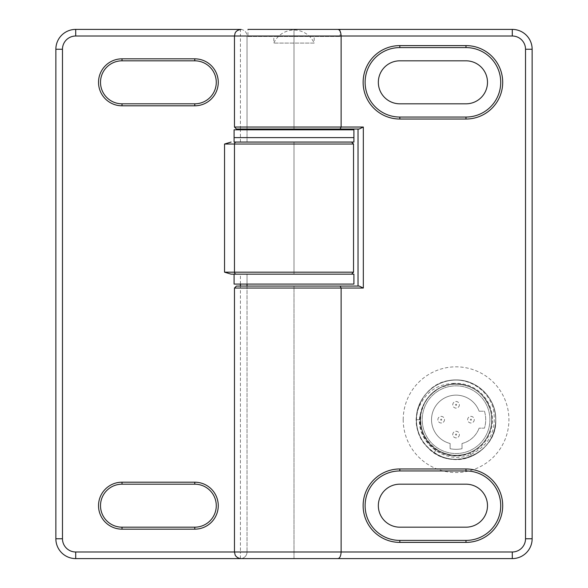 <?xml version="1.0" encoding="UTF-8"?>
<svg xmlns="http://www.w3.org/2000/svg" width="588" height="588" viewBox="0 0 588 588"><rect width="100%" height="100%" fill="white"/><g stroke="black" fill="none" stroke-linecap="round" stroke-linejoin="round"><path stroke-width="0.44" stroke-dasharray="2.94 2.21" d="M240.419 558.563L240.419 551.985L247.034 551.985A6.615 6.615 0 0 1 240.419 558.6L75.705 558.6A19.845 19.845 0 0 1 55.86 538.755L55.86 49.245A19.845 19.845 0 0 1 75.705 29.4L240.419 29.4A6.615 6.615 0 0 1 247.034 36.015L240.419 36.015L240.419 29.437M247.034 286.062L247.034 551.985L247.034 274.155L294 274.155L294 142.053L294 274.155L351.55 274.155L234.097 274.155L353.902 274.155M247.034 129.022L247.034 36.015L247.034 142.053L351.55 142.053L236.45 142.053A1.985 1.985 0 0 0 234.465 144.038L234.465 272.171M122.01 103.819L194.775 103.819A21.499 21.499 0 0 0 216.274 82.32A21.499 21.499 0 0 0 194.775 60.821L122.01 60.821A21.499 21.499 0 0 0 100.511 82.32A21.499 21.499 0 0 0 122.01 103.819M122.01 484.181A21.499 21.499 0 0 0 100.511 505.68A21.499 21.499 0 0 0 122.01 527.179L194.775 527.179A21.499 21.499 0 0 0 216.274 505.68A21.499 21.499 0 0 0 194.775 484.181L122.01 484.181M247.034 129.816L247.034 142.053L236.45 142.053M240.419 284.077L240.419 274.155L231.121 274.155M240.419 274.155L247.034 274.155L247.034 284.077M247.034 551.985A6.615 6.615 0 0 1 240.749 558.593M240.749 29.407A6.615 6.615 0 0 1 247.034 36.015M353.902 284.077L234.097 284.077M353.902 142.053L234.097 142.053M353.902 137.621L234.097 137.621L353.902 137.621M353.902 129.816L234.097 129.816M247.96 36.478L340.04 36.478L247.96 36.478L247.96 29.4L294 29.4L294 129.022L294 29.4L512.295 29.4A19.845 19.845 0 0 1 532.14 49.245L532.14 538.755A19.845 19.845 0 0 1 512.295 558.6L294 558.6L294 286.062L358.033 286.062L358.033 129.022L359.195 129.022M241.08 558.6L294 558.6L294 286.062M465.99 47.591L399.84 47.591A34.729 34.729 0 0 0 365.111 82.32A34.729 34.729 0 0 0 399.84 117.049L465.99 117.049A34.729 34.729 0 0 0 500.719 82.32A34.729 34.729 0 0 0 465.99 47.591M399.84 470.951A34.729 34.729 0 0 0 365.111 505.68A34.729 34.729 0 0 0 399.84 540.409L465.99 540.409A34.729 34.729 0 0 0 500.719 505.68A34.729 34.729 0 0 0 465.99 470.951L399.84 470.951M399.84 484.181A21.499 21.499 0 0 0 378.341 505.68A21.499 21.499 0 0 0 399.84 527.179L465.99 527.179A21.499 21.499 0 0 0 487.489 505.68A21.499 21.499 0 0 0 465.99 484.181L399.84 484.181M236.45 129.022L358.033 129.022M399.84 103.819L465.99 103.819A21.499 21.499 0 0 0 487.489 82.32A21.499 21.499 0 0 0 465.99 60.821L399.84 60.821A21.499 21.499 0 0 0 378.341 82.32A21.499 21.499 0 0 0 399.84 103.819M359.195 286.062L358.033 286.062M340.04 29.4L340.04 36.478M273.824 36.478L314.176 36.478L273.824 36.478L273.824 43.093A22.131 22.131 0 0 1 314.176 43.093L273.824 43.093L314.176 43.093L314.176 36.478M416.444 419.685A39.624 39.624 0 0 1 456.067 380.061A39.624 39.624 0 0 1 495.691 419.685A39.624 39.624 0 0 1 456.067 459.309A39.624 39.624 0 0 1 416.444 419.685A39.624 39.624 0 0 1 456.067 380.061A39.624 39.624 0 0 1 495.691 419.685A39.624 39.624 0 0 1 456.067 459.309A39.624 39.624 0 0 1 416.444 419.685M495.757 419.685A39.69 39.69 0 0 1 456.067 459.375A39.69 39.69 0 0 1 416.377 419.685A39.69 39.69 0 0 1 456.067 379.995A39.69 39.69 0 0 1 495.757 419.685C496.434 441.955 475.288 461.573 453.105 459.265C433.033 458.25 415.885 439.78 416.377 419.685C415.598 441.823 436.965 461.646 459.007 459.265C479.11 458.265 496.331 439.648 495.757 419.685C496.544 441.816 475.192 461.639 453.105 459.265C433.062 458.287 415.797 439.648 416.377 419.685C416.76 433.65 422.669 444.675 434.106 452.745C458.611 470.804 497.242 450.114 495.757 419.685C496.478 441.897 475.251 461.595 453.105 459.265C433.055 458.272 415.848 439.728 416.377 419.685C415.665 441.904 436.928 461.624 459.015 459.265C479.154 458.228 496.272 439.736 495.757 419.685C497.242 450.114 458.611 470.804 434.106 452.745C422.669 444.675 416.76 433.65 416.377 419.685C415.709 441.963 436.891 461.595 459.022 459.265C479.169 458.206 496.235 439.787 495.757 419.685C496.404 441.992 475.28 461.573 453.105 459.265C432.981 458.214 415.922 439.817 416.377 419.685C415.731 441.992 436.84 461.565 459.03 459.265C479.139 458.221 496.221 439.817 495.757 419.685C496.419 441.97 475.258 461.587 453.113 459.265C432.966 458.206 415.907 439.795 416.377 419.685C415.716 441.963 436.84 461.565 459.03 459.265C479.11 458.243 496.243 439.787 495.757 419.685C496.316 397.29 475.398 377.856 453.061 380.113C433.055 381.12 415.914 399.546 416.377 419.685C415.672 441.911 436.869 461.587 459.03 459.265C479.088 458.265 496.279 439.743 495.757 419.685C496.404 397.385 475.295 377.805 453.113 380.105C432.996 381.149 415.914 399.553 416.377 419.685L420.391 419.685L416.377 419.685C415.738 397.392 436.855 377.783 459.022 380.105C479.183 381.178 496.191 399.517 495.757 419.685C496.257 397.231 475.457 377.886 453.061 380.113C433.04 381.142 415.966 399.465 416.377 419.685C415.731 397.378 436.855 377.797 459.03 380.105C479.154 381.156 496.221 399.561 495.757 419.685C496.368 397.348 475.332 377.827 453.083 380.105C433.033 381.127 415.9 399.575 416.377 419.685C415.856 397.275 436.766 377.827 459.052 380.105C479.213 381.23 496.118 399.399 495.757 419.685C496.397 397.378 475.295 377.805 453.105 380.105C432.996 381.142 415.914 399.568 416.377 419.685C415.782 397.356 436.825 377.79 459.03 380.105C479.205 381.208 496.154 399.458 495.757 419.685C496.404 397.392 475.28 377.79 453.113 380.105C432.959 381.171 415.936 399.524 416.377 419.685C415.731 397.392 436.855 377.797 459.022 380.105C479.154 381.156 496.213 399.553 495.757 419.685C496.368 397.37 475.302 377.79 453.113 380.105C432.937 381.2 415.973 399.472 416.377 419.685C415.753 397.356 436.818 377.819 459.044 380.105C479.117 381.127 496.235 399.575 495.757 419.685C496.301 397.297 475.354 377.812 453.091 380.105C432.922 381.222 416.01 399.406 416.377 419.685C415.804 397.304 436.752 377.849 459.074 380.105C479.08 381.12 496.228 399.561 495.757 419.685C495.052 436.663 486.945 448.857 471.451 456.273C443.969 469.422 409.939 441.853 417.083 412.247A39.69 39.69 0 0 1 451.092 380.311C419.641 382.685 404.529 425.999 427.689 447.431C450.261 473.178 497.61 453.877 495.757 419.685M471.451 456.273L469.893 452.576C487.136 445.814 496.382 424.47 489.517 407.264C483.49 389.756 462.558 379.613 445.079 385.743C427.329 391.02 416.304 411.504 421.684 429.225C426.204 447.181 446.211 459.066 464.138 454.436C482.278 450.687 494.993 431.202 491.134 413.092C488.15 394.813 469.224 381.281 450.967 384.368C432.577 386.573 418.259 404.911 420.567 423.286C423.705 441.551 434.422 452.194 452.709 455.208C471.098 457.398 489.334 442.948 491.414 424.543C494.383 406.264 480.719 387.433 462.425 384.574C444.285 380.84 424.889 393.688 421.258 411.85C416.752 429.813 428.77 449.732 446.762 454.127C464.513 459.39 484.931 448.232 490.083 430.445C496.096 412.93 485.813 392.056 468.261 386.154C450.445 381.031 436.2 386.059 425.536 401.214C415.576 416.826 420.655 439.53 436.325 449.401L434.106 452.745L436.325 449.401C451.496 460.022 474.391 455.906 484.924 440.669C496.176 425.962 493.038 402.912 478.257 391.748C464.042 379.877 440.875 382.038 429.093 396.327C416.635 410.034 417.811 433.268 431.585 445.645C444.749 458.669 468.011 458.486 480.962 445.241C494.537 432.643 495.339 409.395 482.66 395.893C470.65 381.796 447.453 380.017 433.43 392.108C419.942 404.831 417.01 419.641 424.624 436.546C432.974 453.076 455.105 460.272 471.576 451.819C488.444 444.168 496.573 422.368 488.826 405.551C481.903 388.374 460.47 379.326 443.337 386.353C425.881 392.541 415.936 413.577 422.228 430.997C427.667 448.695 448.262 459.522 465.931 453.973C483.85 449.283 495.537 429.174 490.745 411.284C485.151 393.615 473.083 384.53 454.553 384.037C436.039 384.376 419.942 401.17 420.391 419.685C419.942 401.17 436.039 384.376 454.553 384.037C473.083 384.53 485.151 393.615 490.745 411.284C495.537 429.174 483.85 449.283 465.931 453.973C448.262 459.522 427.667 448.695 422.228 430.997C415.936 413.577 425.881 392.541 443.337 386.353C460.47 379.326 481.903 388.374 488.826 405.551C496.573 422.368 488.444 444.168 471.576 451.819C455.105 460.272 432.974 453.076 424.624 436.546C417.01 419.641 419.942 404.831 433.43 392.108C447.453 380.017 470.65 381.796 482.66 395.893C495.339 409.395 494.537 432.643 480.962 445.241C468.011 458.486 444.749 458.669 431.585 445.645C417.811 433.268 416.635 410.034 429.093 396.327C440.875 382.038 464.042 379.877 478.257 391.748C493.038 402.912 496.176 425.962 484.924 440.669C474.391 455.906 451.496 460.022 436.325 449.401C420.655 439.53 415.576 416.826 425.536 401.214C436.2 386.059 450.445 381.031 468.261 386.154C485.813 392.056 496.096 412.93 490.083 430.445C484.931 448.232 464.513 459.39 446.762 454.127C428.77 449.732 416.752 429.813 421.258 411.85C424.889 393.688 444.285 380.84 462.425 384.574C480.719 387.433 494.383 406.264 491.414 424.543C489.334 442.948 471.098 457.398 452.709 455.208C434.422 452.194 423.705 441.551 420.567 423.286C418.259 404.911 432.577 386.573 450.967 384.368C469.224 381.281 488.15 394.813 491.134 413.092C494.993 431.202 482.278 450.687 464.138 454.436C446.211 459.066 426.204 447.181 421.684 429.225C416.304 411.504 427.329 391.02 445.079 385.743C462.558 379.613 483.49 389.756 489.517 407.264C496.382 424.47 487.136 445.814 469.893 452.576C451.893 460.742 428.659 450.533 422.493 431.754C417.26 412.261 423.389 397.473 440.875 387.404L454.083 383.354A36.383 36.383 0 0 1 492.45 419.788A36.383 36.383 0 0 1 453.885 456.001A36.383 36.383 0 0 1 419.935 415.429C415.018 441.897 445.439 465.916 470.709 454.509C489.422 445.329 497 430.328 493.435 409.491C489.194 391.189 470.084 377.849 451.092 380.311M454.083 383.354C435.605 384.111 423.272 393.74 417.083 412.247M470.709 454.509L469.893 452.576C440.625 466.865 407.528 430.107 424.801 402.493C428.556 395.783 433.915 390.748 440.875 387.404M419.935 415.429L424.801 402.493M489.907 419.685A33.839 33.839 0 0 1 456.067 453.524A33.839 33.839 0 0 1 422.228 419.685A33.839 33.839 0 0 1 456.067 385.853A33.839 33.839 0 0 1 489.907 419.685A33.839 33.839 0 0 1 456.067 453.524A33.839 33.839 0 0 1 422.228 419.685A33.839 33.839 0 0 1 456.067 385.853A33.839 33.839 0 0 1 489.907 419.685M462.021 443.492L462.021 448.717A29.635 29.635 0 0 1 450.114 448.717L450.114 443.492A24.542 24.542 0 0 1 437.81 403.287A24.542 24.542 0 0 1 479.102 411.218A24.542 24.542 0 0 0 437.81 403.287A24.542 24.542 0 0 0 450.114 443.492L450.114 448.717A29.635 29.635 0 0 0 462.021 448.717L462.021 443.492A24.542 24.542 0 0 0 479.102 428.152A24.542 24.542 0 0 1 462.021 443.492M479.102 411.218L484.468 411.218A29.635 29.635 0 0 1 484.468 428.152L479.102 428.152L484.468 428.152A29.635 29.635 0 0 0 484.468 411.218L479.102 411.218M459.375 434.569A3.308 3.308 0 0 1 456.067 437.876A3.308 3.308 0 0 1 452.76 434.569A3.308 3.308 0 0 1 456.067 431.261A3.308 3.308 0 0 1 459.375 434.569A3.308 3.308 0 0 1 456.067 437.876A3.308 3.308 0 0 1 452.76 434.569A3.308 3.308 0 0 1 456.067 431.261A3.308 3.308 0 0 1 459.375 434.569A3.308 3.308 0 0 1 456.067 437.876A3.308 3.308 0 0 1 452.76 434.569M474.259 419.685A3.308 3.308 0 0 1 470.951 422.993A3.308 3.308 0 0 1 467.644 419.685A3.308 3.308 0 0 1 470.951 416.377A3.308 3.308 0 0 1 474.259 419.685A3.308 3.308 0 0 1 470.951 422.993A3.308 3.308 0 0 1 467.644 419.685A3.308 3.308 0 0 1 470.951 416.377A3.308 3.308 0 0 1 474.259 419.685M459.375 404.801A3.308 3.308 0 0 1 456.067 408.109A3.308 3.308 0 0 1 452.76 404.801A3.308 3.308 0 0 1 456.067 401.494A3.308 3.308 0 0 1 459.375 404.801A3.308 3.308 0 0 1 456.067 408.109A3.308 3.308 0 0 1 452.76 404.801A3.308 3.308 0 0 1 456.067 401.494A3.308 3.308 0 0 1 459.375 404.801M444.491 419.685A3.308 3.308 0 0 1 441.184 422.993A3.308 3.308 0 0 1 437.876 419.685A3.308 3.308 0 0 1 441.184 416.377A3.308 3.308 0 0 1 444.491 419.685A3.308 3.308 0 0 1 441.184 422.993A3.308 3.308 0 0 1 437.876 419.685A3.308 3.308 0 0 1 441.184 416.377A3.308 3.308 0 0 1 444.491 419.685A3.308 3.308 0 0 1 441.184 422.993A3.308 3.308 0 0 1 437.876 419.685M294 551.985L234.465 551.985L240.419 551.985L240.419 286.062M240.419 129.022L240.419 36.015L234.465 36.015L294 36.015M240.419 142.053L240.419 129.816M353.535 144.038L294 144.038M294 272.171L353.535 272.171M403.214 419.685A52.854 52.854 0 0 1 456.067 366.831A52.854 52.854 0 0 1 508.921 419.685A52.854 52.854 0 0 1 456.067 472.539A52.854 52.854 0 0 1 403.214 419.685M294 127.037L234.465 127.037M234.465 288.046L294 288.046M456.597 434.569A0.529 0.529 0 0 1 456.067 435.098A0.529 0.529 0 0 1 455.538 434.569A0.529 0.529 0 0 1 456.067 434.04A0.529 0.529 0 0 1 456.597 434.569M455.538 404.801A0.529 0.529 0 0 1 456.067 404.272A0.529 0.529 0 0 1 456.597 404.801A0.529 0.529 0 0 1 456.067 405.33A0.529 0.529 0 0 1 455.538 404.801M471.48 419.685A0.529 0.529 0 0 1 470.951 420.214A0.529 0.529 0 0 1 470.422 419.685A0.529 0.529 0 0 1 470.951 419.156A0.529 0.529 0 0 1 471.48 419.685M441.713 419.685A0.529 0.529 0 0 1 441.184 420.214A0.529 0.529 0 0 1 440.655 419.685A0.529 0.529 0 0 1 441.184 419.156A0.529 0.529 0 0 1 441.713 419.685"/><path stroke-width="0.88" d="M122.01 527.179A21.499 21.499 0 0 1 100.511 505.68A21.499 21.499 0 0 1 122.01 484.181L194.775 484.181A21.499 21.499 0 0 1 216.274 505.68A21.499 21.499 0 0 1 194.775 527.179L122.01 527.179A21.499 21.499 0 0 1 100.511 505.68A21.499 21.499 0 0 1 122.01 484.181L122.01 482.197L194.775 482.197A23.483 23.483 0 0 1 218.258 505.68A23.483 23.483 0 0 1 194.775 529.163L122.01 529.163L122.01 527.179M234.097 142.053L353.902 142.053L353.902 129.816L234.097 129.816L234.097 137.621L353.902 137.621L234.097 137.621L234.097 142.053M234.097 274.155L353.902 274.155L353.902 284.077L234.097 284.077L234.097 274.155L231.121 274.155L224.542 272.171L224.542 144.038L231.121 142.053M122.01 103.819A21.499 21.499 0 0 1 100.511 82.32A21.499 21.499 0 0 1 122.01 60.821L194.775 60.821A21.499 21.499 0 0 1 216.274 82.32A21.499 21.499 0 0 1 194.775 103.819L122.01 103.819L122.01 105.803A23.483 23.483 0 0 1 98.527 82.32A23.483 23.483 0 0 1 122.01 58.837L194.775 58.837A23.483 23.483 0 0 1 218.258 82.32A23.483 23.483 0 0 1 194.775 105.803L122.01 105.803M236.45 142.053A1.985 1.985 90 0 0 234.465 144.038L353.535 144.038L351.55 142.053M353.535 144.038L353.535 272.171L234.465 272.171A1.985 1.985 0 0 0 236.45 274.155A1.985 1.985 0 0 1 234.465 272.171L234.465 144.038L224.542 144.038M247.034 286.062L247.034 284.077M247.034 129.816L247.034 129.022M240.419 29.437L75.705 29.4A19.845 19.845 0 0 0 55.86 49.245L55.86 538.755A19.845 19.845 0 0 0 75.705 558.6L240.419 558.6M247.96 29.4L512.295 29.4A19.845 19.845 0 0 1 532.14 49.245L532.14 538.755A19.845 19.845 0 0 1 512.295 558.6L241.08 558.6C236.398 558.181 235.002 554.807 235.141 554.896L234.465 551.985L75.705 551.985L75.705 558.6A19.845 19.845 0 0 1 55.86 538.755L62.475 538.755A13.23 13.23 0 0 0 75.705 551.985M337.755 558.6C339.732 558.409 340.856 556.204 341.128 551.985L234.465 551.985L234.465 288.046L236.45 286.062L294 286.062M337.755 29.4C339.732 29.591 340.856 31.796 341.128 36.015L341.128 127.037L340.136 129.022L236.45 129.022L234.465 127.037L363.325 127.037L359.195 129.022L340.136 129.022M234.465 288.046L363.325 288.046L359.195 286.062L340.136 286.062L341.128 288.046L341.128 551.985L512.295 551.985L512.295 558.6A19.845 19.845 0 0 0 532.14 538.755L525.525 538.755A13.23 13.23 0 0 1 512.295 551.985M465.99 47.591A34.729 34.729 0 0 1 500.719 82.32A34.729 34.729 0 0 1 465.99 117.049L399.84 117.049A34.729 34.729 0 0 1 365.111 82.32A34.729 34.729 0 0 1 399.84 47.591L465.99 47.591L465.99 45.607A36.713 36.713 0 0 1 502.703 82.32A36.713 36.713 0 0 1 465.99 119.033L399.84 119.033A36.713 36.713 0 0 1 363.127 82.32A36.713 36.713 0 0 1 399.84 45.607L465.99 45.607M399.84 484.181A21.499 21.499 0 0 0 378.341 505.68A21.499 21.499 0 0 0 399.84 527.179L465.99 527.179A21.499 21.499 0 0 0 487.489 505.68A21.499 21.499 0 0 0 465.99 484.181L399.84 484.181M399.84 103.819L465.99 103.819A21.499 21.499 0 0 0 487.489 82.32A21.499 21.499 0 0 0 465.99 60.821L399.84 60.821A21.499 21.499 0 0 0 378.341 82.32A21.499 21.499 0 0 0 399.84 103.819M399.84 542.393L399.84 540.409A34.729 34.729 0 0 1 365.111 505.68A34.729 34.729 0 0 1 399.84 470.951L465.99 470.951A34.729 34.729 0 0 1 500.719 505.68A34.729 34.729 0 0 1 465.99 540.409L399.84 540.409A34.729 34.729 0 0 1 365.111 505.68A34.729 34.729 0 0 1 399.84 470.951L399.84 468.967L465.99 468.967A36.713 36.713 0 0 1 502.703 505.68A36.713 36.713 0 0 1 465.99 542.393L399.84 542.393A36.713 36.713 0 0 1 363.127 505.68A36.713 36.713 0 0 1 399.84 468.967M358.033 129.022L358.033 286.062M340.136 286.062L236.45 286.062M122.01 529.163A23.483 23.483 0 0 1 98.527 505.68A23.483 23.483 0 0 1 122.01 482.197M240.419 286.062L240.419 284.077M512.295 36.015A13.23 13.23 0 0 1 525.525 49.245L532.14 49.245A19.845 19.845 0 0 0 512.295 29.4L512.295 36.015L75.705 36.015A13.23 13.23 0 0 0 62.475 49.245L62.475 538.755M240.419 129.816L240.419 129.022M122.01 58.837L122.01 60.821M194.775 58.837L194.775 60.821M194.775 105.803L194.775 103.819M194.775 529.163L194.775 527.179A21.499 21.499 0 0 0 216.274 505.68A21.499 21.499 0 0 0 194.775 484.181L194.775 482.197M234.465 272.171L224.542 272.171M62.475 49.245L55.86 49.245A19.845 19.845 0 0 1 75.705 29.4L75.705 36.015M525.525 49.245L525.525 538.755M363.325 127.037L363.325 288.046M465.99 119.033L465.99 117.049M399.84 119.033L399.84 117.049M399.84 45.607L399.84 47.591M465.99 468.967L465.99 470.951M465.99 542.393L465.99 540.409M353.535 272.171L351.55 274.155M234.465 127.037L234.465 36.015L235.053 33.295C235.068 33.435 235.575 30.267 241.08 29.4"/></g></svg>
